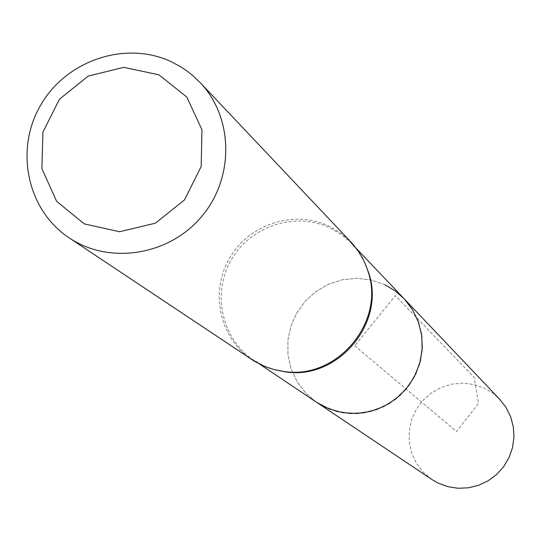 <?xml version="1.0" encoding="UTF-8"?>
<svg xmlns="http://www.w3.org/2000/svg" width="541" height="541" viewBox="0 0 541 541"><rect width="100%" height="100%" fill="white"/><g stroke="black" fill="none" stroke-linecap="round" stroke-linejoin="round"><path stroke-width="0.41" stroke-dasharray="2.71 2.03" d="M364.911 262.967L358.074 251.308L350.291 242.145L341.567 234.72L330.071 227.91C295.67 211.342 250.781 225.847 231.433 259.558C211.7 293.053 221.594 338.862 253.438 359.981L263.738 365.736L274.862 369.78M384.854 284.762L371.309 280.022L357.026 278.311L342.663 279.683L328.86 284.086L316.262 291.301L305.428 301.006L296.847 312.759L290.916 326.027L287.9 340.208L287.947 354.659L291.051 368.719L297.09 381.743L305.787 393.145L316.742 402.382L305.787 393.145L297.09 381.743L291.051 368.719L287.947 354.659L287.9 340.208L290.916 326.027L296.847 312.759L305.428 301.006L316.262 291.301L328.86 284.086L342.663 279.683L357.026 278.311L371.309 280.022L384.854 284.762L395.126 290.869L404.12 298.74M251.93 359.623C219.68 338.382 209.577 292.099 229.472 258.226C248.968 224.123 294.338 209.421 329.097 226.165L340.789 233.11L351.014 242.084M431.955 479.549L423.373 472.334L416.55 463.441L411.789 453.284L409.314 442.335L409.219 431.082L411.512 420.053L416.09 409.74L422.737 400.624L431.157 393.104L440.962 387.532L451.701 384.157L462.9 383.143L474.038 384.543L484.608 388.282L492.628 393.077L499.661 399.244M354.72 345.746L456.496 431.542L478.562 403.41L474.159 377.442L395.376 295.684L354.72 345.746M253.438 359.981L259.497 364.039M351.623 243.518L356.647 248.799"/><path stroke-width="0.81" d="M274.862 369.78L285.506 371.883C337.706 380.276 385.882 323.139 368.786 273.11L364.911 262.967M356.647 248.799L404.12 298.74L412.6 309.797L418.592 322.429L421.811 336.096L422.129 350.196L419.512 364.12L414.081 377.26L406.068 389.033L395.816 398.92L383.792 406.494L370.511 411.43L356.553 413.507L342.541 412.634L329.077 408.874L316.742 402.382L324.526 406.859L337.023 411.464L350.243 413.48L363.66 412.817L376.739 409.503L388.952 403.667L399.819 395.532L408.908 385.422L415.853 373.75L420.371 360.969L422.291 347.599L421.54 334.169L418.152 321.212L412.262 309.249L404.12 298.74L395.126 290.869L384.854 284.762M200.055 82.482L352.678 243.903L358.703 251.707L362.517 258.057L365.682 264.772L368.171 271.785C385.429 322.287 336.8 379.978 284.106 371.511L274.361 369.659L267.281 367.434L260.478 364.519L254 360.948L69.099 237.824C27.091 210.145 14.431 149.512 40.785 104.927C66.617 60.044 126.053 40.264 171.456 61.823L180.39 66.611L186.726 70.81L192.704 75.503L200.055 82.482C233.631 117.539 234.503 177.935 201.563 216.623C169.002 255.629 109.329 264.982 69.099 237.824M158.878 74.807L186.828 97.062L201.962 129.786L201.164 166.513L184.535 199.886L155.389 223.183L119.595 231.737L84.342 223.913L56.629 201.347L41.88 168.603L42.915 132.173L59.456 99.179L88.257 76.065L123.706 67.348L158.878 74.807M404.12 298.74L499.661 399.244L506.031 407.447L510.65 416.78L513.328 426.863L513.95 437.311L512.496 447.691L509.02 457.605L503.657 466.653L496.618 474.477L488.185 480.766L478.697 485.263L468.533 487.799L458.092 488.273L447.792 486.67L438.034 483.052L431.955 479.549L259.497 364.039M368.786 273.11L368.171 271.785M285.506 371.883L284.106 371.511"/></g></svg>

